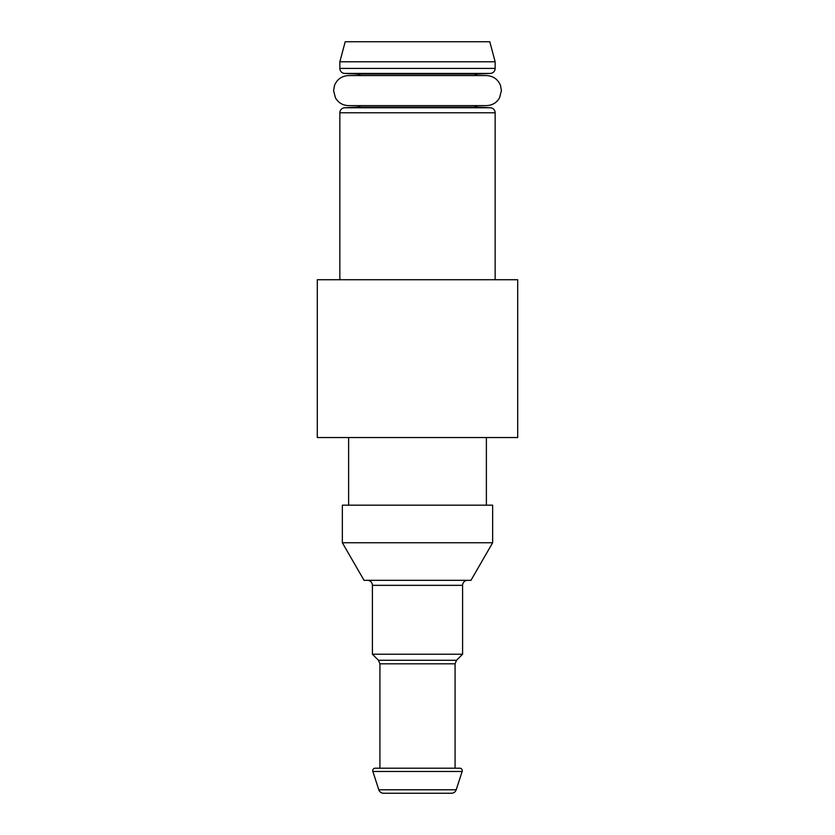 <?xml version="1.0" encoding="UTF-8"?>
<svg xmlns="http://www.w3.org/2000/svg" width="835" height="835" viewBox="0 0 835 835"><rect width="100%" height="100%" fill="white"/><g stroke="black" fill="none" stroke-linecap="round" stroke-linejoin="round"><path stroke-width="1.25" d="M456.202 789.785L378.798 789.785L372.848 771.477A2.505 2.505 0 0 1 375.239 768.2L459.761 768.2A2.505 2.505 0 0 1 462.152 771.477L456.202 789.785A5.01 5.01 0 0 1 451.432 793.25L383.568 793.25L451.432 793.25M378.798 789.785A5.01 5.01 0 0 0 383.568 793.25M495.155 68.407A5.01 5.01 0 0 1 490.406 73.417L344.594 73.417A5.01 5.01 0 0 1 339.845 68.407L495.155 68.407L495.155 61.79L339.845 61.79L339.845 68.407M360.334 75.568A5.01 5.01 0 0 0 357.015 74.064L477.985 74.064L490.406 73.417M474.666 75.568A5.01 5.01 0 0 1 477.985 74.064M486.387 105.627L474.666 105.627A5.01 5.01 0 0 0 477.985 107.13L357.015 107.13A5.01 5.01 0 0 0 360.334 105.627L348.613 105.627C342.809 105.429 338.415 102.83 335.44 97.841L333.582 90.597L334.553 85.285C337.225 79.137 341.912 75.891 348.613 75.568L486.387 75.568C493.088 75.891 497.775 79.137 500.447 85.285L501.417 90.597L499.56 97.841C496.585 102.83 492.191 105.429 486.387 105.627L348.613 105.627M467.6 580.325A5.01 5.01 0 0 0 462.59 585.335L372.41 585.335A5.01 5.01 0 0 0 367.4 580.325M357.015 107.13L344.594 107.778L490.406 107.778A5.01 5.01 0 0 1 495.155 112.788L495.155 279.725M344.594 107.778A5.01 5.01 0 0 0 339.845 112.788L339.845 279.725M462.59 585.335L462.59 654.222L456.547 660.266L378.453 660.266L372.41 654.222L372.41 585.335M456.547 660.266L455.075 663.815L379.925 663.815L379.925 768.2M448.812 793.25L386.188 793.25M339.845 61.79L345.21 41.75L489.79 41.75L495.155 61.79M455.075 663.815L455.075 768.2M462.59 654.222L372.41 654.222M492.65 542.75L470.961 580.325L364.039 580.325L342.35 542.75L342.35 505.175L492.65 505.175L492.65 542.75L342.35 542.75M317.3 279.725L517.7 279.725L517.7 437.54L317.3 437.54L317.3 279.725M348.613 437.54L348.613 505.175M486.387 437.54L486.387 505.175M462.152 771.477L372.848 771.477M339.845 112.788L495.155 112.788M379.925 663.815L378.453 660.266M477.985 107.13L490.406 107.778M357.015 74.064L344.594 73.417"/></g></svg>
